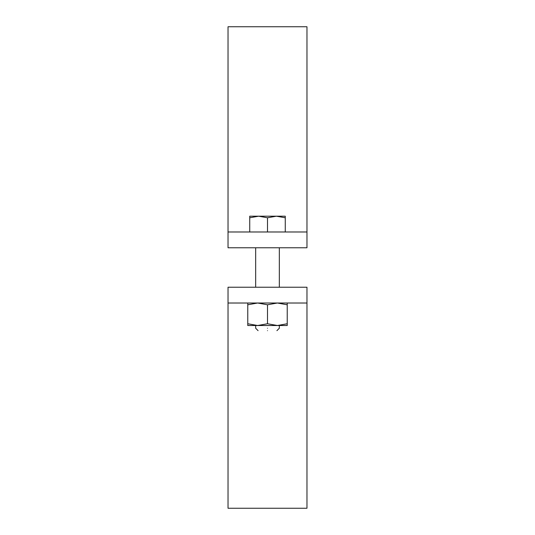<?xml version="1.0" encoding="UTF-8"?>
<svg xmlns="http://www.w3.org/2000/svg" width="535" height="535" viewBox="0 0 535 535"><rect width="100%" height="100%" fill="white"/><g stroke="black" fill="none" stroke-linecap="round" stroke-linejoin="round"><path stroke-width="0.8" d="M306.97 303.017L306.97 287.235L228.03 287.235L228.03 303.017L306.97 303.017L306.97 508.25L306.97 303.017M228.03 303.017L228.03 508.25L228.03 303.017M228.03 231.983L228.03 247.765L306.97 247.765L306.97 231.983L228.03 231.983L228.03 26.75L228.03 231.983M306.97 231.983L306.97 26.75L306.97 231.983M267.5 328.229C282.768 328.229 282.768 328.229 267.5 328.229C252.232 328.229 252.232 328.229 267.5 328.229M267.5 330.65C255.355 330.65 255.355 330.65 267.5 330.65C279.644 330.65 279.644 330.65 267.5 330.65M285.262 217.778L276.381 216.193L285.262 216.193L285.262 231.983M276.381 216.193L267.5 217.778L258.619 216.193L276.381 216.193M258.619 216.193L249.738 217.778L249.738 216.193L258.619 216.193M267.5 231.983L267.5 217.778M249.738 231.983L249.738 217.778M287.235 325.514L247.765 325.514L247.765 323.755L257.636 325.514L267.5 323.755L277.364 325.514L287.235 323.755L287.235 325.514M287.235 303.017L287.235 304.783L277.364 303.017L267.5 304.783L257.636 303.017L247.765 304.783L247.765 303.017M287.235 323.755L287.235 304.783M267.5 323.755L267.5 304.783M247.765 323.755L247.765 304.783M228.03 508.25L306.97 508.25M306.97 26.75L228.03 26.75M276.916 330.65L279.337 328.229L279.337 325.514M279.337 287.235L279.337 247.765M258.084 330.65L255.663 328.229L255.663 325.514M255.663 287.235L255.663 247.765"/></g></svg>
